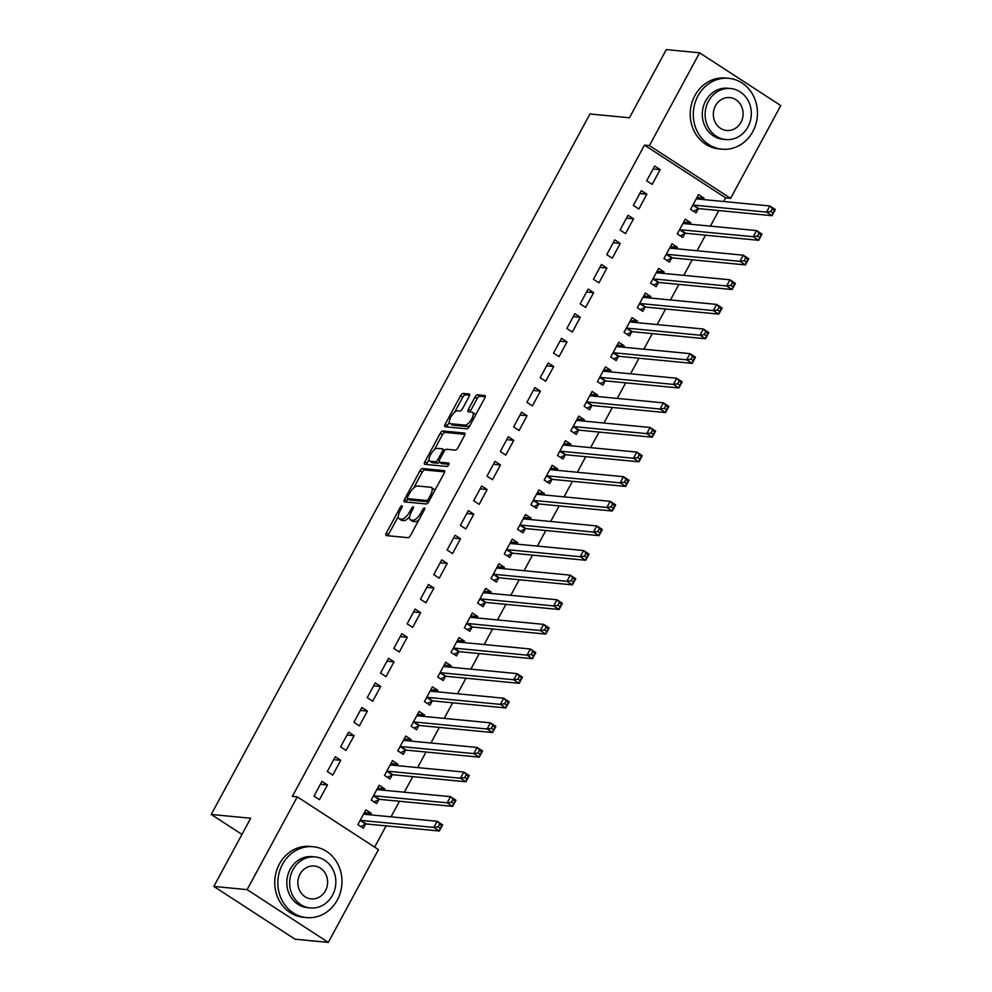 <?xml version="1.0" encoding="UTF-8"?>
<svg xmlns="http://www.w3.org/2000/svg" width="992" height="992" viewBox="0 0 992 992"><rect width="100%" height="100%" fill="white"/><g stroke="black" fill="none" stroke-linecap="round" stroke-linejoin="round"><path stroke-width="1.49" d="M401.958 505.771A1.959 0.769 -57 0 0 400.198 507.383L386.322 533.051A2.79 1.104 -57 0 0 386.012 535.506A2.79 1.104 -57 0 0 386.223 535.581L408.01 537.689A2.79 1.104 -57 0 0 410.527 535.382L424.415 509.714A1.959 0.769 -57 0 0 424.626 507.991A1.959 0.769 -57 0 0 424.477 507.941A1.959 0.769 -57 0 0 422.716 509.553L420.918 512.876A8.94 3.522 -57 0 1 412.87 520.23L411.048 520.056A8.94 3.522 -57 0 1 410.353 519.82A8.94 3.522 -57 0 1 411.358 511.959L413.156 508.636A1.959 0.769 -57 0 0 413.366 506.912A1.959 0.769 -57 0 0 413.218 506.862A1.959 0.769 -57 0 0 411.457 508.462L409.659 511.785A8.94 3.522 -57 0 1 401.611 519.151L399.788 518.977A8.94 3.522 -57 0 1 399.094 518.742A8.94 3.522 -57 0 1 400.098 510.868L401.896 507.544A1.959 0.769 -57 0 0 402.12 505.821A1.959 0.769 -57 0 0 401.958 505.771M469.117 396.527A2.79 1.104 -57 0 0 469.427 394.072A2.79 1.104 -57 0 0 469.216 393.998L463.103 393.415A2.79 1.104 -57 0 0 460.586 395.709L445.172 424.216A2.79 1.104 -57 0 0 444.862 426.672A2.79 1.104 -57 0 0 445.073 426.746L466.86 428.842A2.79 1.104 -57 0 0 469.377 426.548L484.79 398.04A2.79 1.104 -57 0 0 485.1 395.585A2.79 1.104 -57 0 0 484.89 395.51L477.499 394.791A2.79 1.104 -57 0 0 474.982 397.098L468.385 409.299A2.79 1.104 -57 0 0 468.075 411.754A2.79 1.104 -57 0 0 468.298 411.829L471.956 412.176A7.477 2.939 -57 0 1 472.539 412.374A7.477 2.939 -57 0 1 471.336 419.604A7.477 2.939 -57 0 1 464.963 425.109L450.628 423.72A7.477 2.939 -57 0 1 450.046 423.534A7.477 2.939 -57 0 1 451.248 416.305A7.477 2.939 -57 0 1 457.61 410.8L460.003 411.035A2.79 1.104 -57 0 0 462.52 408.729L469.117 396.527M723.701 201.525L725.673 197.892L644.49 145.117L292.355 796.365L297.29 796.849L378.473 849.611L328.302 942.4L247.12 889.638L297.29 796.849M644.49 145.117L649.425 145.601L699.596 52.812L780.778 105.574L730.596 198.363L649.425 145.601M328.302 942.4L295.008 939.188L213.826 886.426L250.691 818.251L211.222 814.457L589.967 113.981L629.436 117.775L666.302 49.6L699.596 52.812M213.826 886.426L247.12 889.638M422.48 468.546A2.79 1.104 -57 0 0 419.963 470.84L404.55 499.348A2.79 1.104 -57 0 0 404.228 501.816A2.79 1.104 -57 0 0 404.451 501.878L426.238 503.986A2.79 1.104 -57 0 0 428.755 501.679L444.168 473.172A2.79 1.104 -57 0 0 444.478 470.716A2.79 1.104 -57 0 0 444.267 470.642L422.48 468.546L424.663 469.972A2.79 1.104 -57 0 0 422.158 472.266L413.639 488.014M424.861 461.788L440.274 433.281A2.79 1.104 -57 0 1 442.792 430.974L464.578 433.07A2.79 1.104 -57 0 1 464.789 433.144A2.79 1.104 -57 0 1 464.479 435.612L457.882 447.814A2.79 1.104 -57 0 1 455.365 450.108L446.524 449.252A2.79 1.104 -57 0 0 444.019 451.558L439.642 459.643A2.79 1.104 -57 0 0 439.32 462.111A2.79 1.104 -57 0 0 439.543 462.185L448.744 463.066A1.959 0.769 -57 0 1 448.892 463.115A1.959 0.769 -57 0 1 448.582 465.012A1.959 0.769 -57 0 1 446.908 466.451L424.762 464.318A2.79 1.104 -57 0 1 424.539 464.244A2.79 1.104 -57 0 1 424.861 461.788L427.056 463.214L429.102 459.42M211.222 814.457L241.949 834.421M646.846 194.221L641.365 190.65L633.38 205.418L638.86 208.99L646.846 194.221L639.803 193.539M689.961 224.167L690.73 222.741L685.249 219.182L677.263 233.951L682.744 237.51L684.902 233.529M620.236 243.449L614.755 239.878L606.769 254.646L612.25 258.218L620.236 243.449L613.192 242.767M663.35 273.395L664.119 271.969L658.626 268.398L650.64 283.166L656.134 286.738L658.279 282.757M593.613 292.677L588.132 289.106L580.146 303.874L585.627 307.433L593.613 292.677L586.57 291.995M636.728 322.611L637.496 321.197L632.016 317.626L624.03 332.394L629.511 335.966L631.668 331.973M567.002 341.893L561.522 338.334L553.536 353.102L559.017 356.661L567.002 341.893L559.959 341.223M610.117 371.839L610.886 370.413L605.393 366.854L597.42 381.622L602.9 385.181L605.058 381.201M540.392 391.121L534.899 387.562L526.913 402.318L532.406 405.889L540.392 391.121L533.336 390.439M583.494 421.067L584.263 419.641L578.782 416.082L570.797 430.85L576.278 434.409L578.435 430.429M513.769 440.349L508.288 436.778L500.303 451.546L505.784 455.117L513.769 440.349L506.726 439.667M556.884 470.295L557.653 468.869L552.172 465.31L544.186 480.066L549.667 483.637L551.825 479.657M487.159 489.577L481.666 486.006L473.68 500.774L479.173 504.345L487.159 489.577L480.103 488.895M530.274 519.51L531.03 518.097L525.549 514.526L517.564 529.294L523.057 532.865L525.202 528.872M460.536 538.792L455.055 535.234L447.07 550.002L452.55 553.561L460.536 538.792L453.493 538.123M503.651 568.738L504.42 567.325L498.939 563.754L490.953 578.522L496.434 582.093L498.592 578.1M433.926 588.02L428.432 584.462L420.447 599.23L425.94 602.789L433.926 588.02L426.882 587.338M477.04 617.966L477.809 616.54L472.316 612.982L464.33 627.75L469.824 631.309L471.969 627.328M407.303 637.248L401.822 633.677L393.836 648.446L399.317 652.017L407.303 637.248L400.26 636.566M450.418 667.194L451.186 665.768L445.706 662.21L437.72 676.978L443.201 680.537L445.358 676.556M380.692 686.476L375.212 682.905L367.226 697.674L372.707 701.245L380.692 686.476L373.649 685.794M423.807 716.41L424.576 714.996L419.083 711.425L411.097 726.194L416.59 729.765L418.736 725.784M354.07 735.692L348.589 732.133L340.603 746.902L346.084 750.46L354.07 735.692L347.026 735.022M397.184 765.638L397.953 764.224L392.472 760.653L384.487 775.422L389.968 778.993L392.125 775M327.459 784.92L321.978 781.361L313.993 796.13L319.474 799.688L327.459 784.92L320.416 784.25M370.574 814.866L371.343 813.44L365.85 809.881L357.876 824.65L363.357 828.208L365.515 824.228M374.629 847.118L386.124 825.877M391.009 816.838L399.429 801.263M404.314 792.224L412.734 776.649M417.62 767.61L426.039 752.035M430.925 742.996L439.344 727.421M444.242 718.382L452.662 702.807M457.548 693.768L465.967 678.193M470.853 669.154L479.272 653.579M484.158 644.54L492.578 628.978M497.476 619.938L505.895 604.364M510.781 595.324L519.2 579.75M524.086 570.71L532.506 555.136M537.391 546.096L545.811 530.522M550.696 521.482L559.116 505.908M564.014 496.868L572.434 481.294M577.319 472.254L585.739 456.68M590.624 447.64L599.044 432.078M603.93 423.038L612.349 407.464M617.247 398.424L625.667 382.85M630.552 373.81L638.972 358.236M643.858 349.196L652.277 333.622M657.163 324.582L665.582 309.008M670.468 299.968L678.888 284.394M683.786 275.354L692.205 259.78M697.091 250.74L705.51 235.166M710.396 226.126L718.816 210.564M383.879 790.252L384.648 788.838L379.167 785.267L371.182 800.036L376.662 803.594L378.82 799.614M340.764 760.306L335.284 756.747L327.298 771.516L332.779 775.074L340.764 760.306L333.721 759.636M410.502 741.024L411.258 739.61L405.778 736.039L397.792 750.808L403.285 754.379L405.43 750.386M367.387 711.09L361.894 707.519L353.908 722.288L359.402 725.859L367.387 711.09L360.332 710.408M437.112 691.808L437.881 690.382L432.4 686.811L424.415 701.58L429.896 705.151L432.053 701.17M393.998 661.862L388.517 658.291L380.531 673.06L386.012 676.631L393.998 661.862L386.954 661.18M463.723 642.58L464.492 641.154L459.011 637.596L451.025 652.364L456.506 655.923L458.664 651.942M420.62 612.634L415.127 609.076L407.142 623.832L412.635 627.403L420.62 612.634L413.565 611.952M490.346 593.352L491.114 591.926L485.621 588.368L477.648 603.136L483.129 606.695L485.286 602.714M447.231 563.406L441.75 559.848L433.764 574.616L439.245 578.175L447.231 563.406L440.188 562.737M516.956 544.124L517.725 542.711L512.244 539.14L504.258 553.908L509.739 557.479L511.897 553.486M473.841 514.191L468.36 510.62L460.375 525.388L465.856 528.947L473.841 514.191L466.798 513.509M543.579 494.896L544.348 493.483L538.854 489.912L530.869 504.68L536.362 508.251L538.507 504.271M500.464 464.963L494.983 461.392L486.998 476.16L492.478 479.731L500.464 464.963L493.421 464.281M570.189 445.681L570.958 444.255L565.477 440.696L557.492 455.464L562.972 459.023L565.13 455.043M527.074 415.735L521.594 412.164L513.608 426.932L519.089 430.503L527.074 415.735L520.031 415.053M596.812 396.453L597.581 395.027L592.088 391.468L584.102 406.236L589.595 409.795L591.74 405.815M553.697 366.507L548.204 362.948L540.218 377.716L545.712 381.275L553.697 366.507L546.654 365.825M623.422 347.225L624.191 345.811L618.71 342.24L610.725 357.008L616.206 360.58L618.363 356.587M580.308 317.279L574.827 313.72L566.841 328.488L572.322 332.047L580.308 317.279L573.264 316.609M650.045 297.997L650.802 296.583L645.321 293.012L637.335 307.78L642.828 311.352L644.974 307.359M606.93 268.063L601.437 264.492L593.452 279.26L598.945 282.832L606.93 268.063L599.875 267.381M676.656 248.781L677.424 247.355L671.944 243.796L663.958 258.552L669.439 262.124L671.596 258.143M633.541 218.835L628.06 215.264L620.074 230.032L625.555 233.604L633.541 218.835L626.498 218.153M703.266 199.553L704.035 198.127L698.554 194.568L690.568 209.337L696.049 212.896L698.207 208.915M660.164 169.607L654.67 166.048L646.685 180.817L652.178 184.376L660.164 169.607L653.108 168.925M725.673 197.892L730.596 198.363M371.343 813.44L364.907 812.82M384.648 788.838L378.212 788.218M397.953 764.224L391.53 763.604M411.258 739.61L404.835 738.99M424.576 714.996L418.14 714.376M437.881 690.382L431.446 689.762M451.186 665.768L444.751 665.148M464.492 641.154L458.068 640.534M477.809 616.54L471.374 615.92M491.114 591.926L484.679 591.319M504.42 567.325L497.984 566.705M517.725 542.711L511.302 542.091M531.03 518.097L524.607 517.477M544.348 493.483L537.912 492.863M557.653 468.869L551.217 468.249M570.958 444.255L564.522 443.635M584.263 419.641L577.84 419.021M597.581 395.027L591.145 394.407M610.886 370.413L604.45 369.805M624.191 345.811L617.756 345.191M637.496 321.197L631.073 320.577M650.802 296.583L644.378 295.963M664.119 271.969L657.684 271.349M677.424 247.355L670.989 246.735M690.73 222.741L684.294 222.121M704.035 198.127L697.612 197.507M399.094 518.742L401.289 520.168A8.94 3.522 -57 0 0 401.983 520.403L399.788 518.977M409.646 516.559A8.94 3.522 -57 0 1 403.806 520.577L401.983 520.403M410.353 519.82L412.548 521.246A8.94 3.522 -57 0 0 413.242 521.482L411.048 520.056M419.046 519.634A8.94 3.522 -57 0 1 415.065 521.656L413.242 521.482M398.276 516.423L388.517 534.477A2.79 1.104 -57 0 0 388.008 535.754M444.676 471.894L424.663 469.972M407.799 498.802L406.732 500.774A2.79 1.104 -57 0 0 406.236 502.051M407.675 496.856A1.959 0.769 -57 0 0 407.452 498.579A1.959 0.769 -57 0 0 407.613 498.629L426.734 500.476A1.959 0.769 -57 0 0 428.494 498.864L430.392 495.355A8.94 3.522 -57 0 0 431.384 487.494A8.94 3.522 -57 0 0 430.702 487.258L417.62 485.993A8.94 3.522 -57 0 0 409.572 493.359L407.675 496.856M409.547 499.881A1.959 0.769 -57 0 0 409.646 500.005A1.959 0.769 -57 0 0 409.808 500.055L407.613 498.629M428.643 501.865L409.808 500.055M434.409 491.226A8.94 3.522 -57 0 0 433.578 488.92L431.384 487.494M434.285 449.835L442.469 434.707L440.274 433.281M464.988 434.335L444.986 432.4A2.79 1.104 -57 0 0 442.469 434.707M441.366 463.363A2.79 1.104 -57 0 0 441.514 463.537A2.79 1.104 -57 0 0 441.738 463.611L448.917 464.293M437.36 448.372A7.477 2.939 -57 0 0 430.999 453.877A7.477 2.939 -57 0 0 429.796 461.106A7.477 2.939 -57 0 0 430.367 461.292L435.426 461.788A2.79 1.104 -57 0 0 437.943 459.482L442.32 451.397A2.79 1.104 -57 0 0 442.63 448.93A2.79 1.104 -57 0 0 442.42 448.855L437.36 448.372M429.796 461.106L431.991 462.532A7.477 2.939 -57 0 0 432.562 462.718L430.367 461.292M441.514 463.537L439.32 462.111A2.79 1.104 -57 0 1 437.621 463.214L432.562 462.718M442.63 448.93L444.825 450.356A2.79 1.104 -57 0 0 444.825 450.356A2.79 1.104 -57 0 0 444.614 450.281M427.056 463.214A2.79 1.104 -57 0 0 426.548 464.492M450.046 423.534L452.24 424.96A7.477 2.939 -57 0 0 452.823 425.146L450.628 423.72M470.121 425.171A7.477 2.939 -57 0 1 467.158 426.535L452.823 425.146M475.416 415.375A7.477 2.939 -57 0 0 474.734 413.8L472.539 412.374M485.299 396.763L479.694 396.217A2.79 1.104 -57 0 0 477.177 398.524L470.58 410.725A2.79 1.104 -57 0 0 470.084 412.002M449.364 421.96L447.367 425.642A2.79 1.104 -57 0 0 446.859 426.92M469.625 395.25L465.298 394.841A2.79 1.104 -57 0 0 462.78 397.135L454.646 412.164M364.436 812.51L367.375 814.556M439.419 824.352L438.092 826.807L440.287 828.233L441.614 825.778L437.174 821.277L442.655 824.848L439.332 830.998L433.839 827.427L437.174 821.277L364.163 814.246A2.852 1.116 123 0 1 363.952 814.172A2.852 1.116 123 0 1 363.804 814.023L363.704 813.862M360.803 826.547L365.775 824.104A2.852 1.116 123 0 1 366.321 823.968L439.332 830.998L440.287 828.233M360.022 820.669L360.282 820.533A2.852 1.116 123 0 1 360.84 820.396L433.839 827.427L438.092 826.807M442.655 824.848L441.614 825.778M377.741 787.908L380.692 789.942M452.724 799.738L451.397 802.193L453.592 803.619L454.919 801.164L450.48 796.663L455.96 800.234L452.637 806.384L447.156 802.826L450.48 796.663L377.481 789.632A2.852 1.116 123 0 1 377.258 789.558A2.852 1.116 123 0 1 377.109 789.409L377.01 789.248M374.108 801.933L379.08 799.49A2.852 1.116 123 0 1 379.638 799.354L452.637 806.384L453.592 803.619M373.327 796.055L373.587 795.919A2.852 1.116 123 0 1 374.145 795.795L447.156 802.826L451.397 802.193M455.96 800.234L454.919 801.164M391.046 763.294L393.998 765.328M466.042 775.124L464.702 777.579L466.897 779.005L468.236 776.55L463.785 772.049L469.266 775.62L465.942 781.77L460.462 778.212L463.785 772.049L390.786 765.018A2.852 1.116 123 0 1 390.563 764.944A2.852 1.116 123 0 1 390.414 764.807L390.315 764.634M387.413 777.331L392.386 774.876A2.852 1.116 123 0 1 392.944 774.74L465.942 781.77L466.897 779.005M386.644 771.441L386.905 771.305A2.852 1.116 123 0 1 387.45 771.181L460.462 778.212L464.702 777.579M469.266 775.62L468.236 776.55M337.33 899.992A35.588 32.042 95.5 0 0 313.323 846.734A35.588 32.042 95.5 0 0 282.484 864.33A35.588 32.042 95.5 0 0 306.503 917.588A35.588 32.042 95.5 0 0 337.33 899.992M313.323 846.734L310.236 846.436A35.588 32.042 95.5 0 0 279.397 864.044A35.588 32.042 95.5 0 0 303.416 917.29L306.503 917.588M310.285 907.94L307.458 907.668A25.618 23.076 -84.5 0 1 290.16 869.327A25.618 23.076 -84.5 0 1 312.368 856.654L315.196 856.927A25.618 23.076 95.5 0 0 293 869.6A25.618 23.076 95.5 0 0 310.285 907.94A25.618 23.076 95.5 0 0 332.494 895.268A25.618 23.076 95.5 0 0 315.196 856.927M300.018 874.163A16.517 14.868 95.5 0 0 311.166 898.876A16.517 14.868 95.5 0 0 325.475 890.704A16.517 14.868 95.5 0 0 314.328 866.004A16.517 14.868 95.5 0 0 300.018 874.163M752.804 131.589A35.588 32.042 95.5 0 0 728.798 78.331A35.588 32.042 95.5 0 0 697.959 95.926A35.588 32.042 95.5 0 0 721.978 149.184A35.588 32.042 95.5 0 0 752.804 131.589M728.798 78.331L725.71 78.033A35.588 32.042 95.5 0 0 694.871 95.629A35.588 32.042 95.5 0 0 718.89 148.887L721.978 149.184M725.76 139.537L722.932 139.264A25.618 23.076 -84.5 0 1 705.634 100.924A25.618 23.076 -84.5 0 1 727.843 88.251L730.67 88.524A25.618 23.076 95.5 0 0 708.474 101.196A25.618 23.076 95.5 0 0 725.76 139.537A25.618 23.076 95.5 0 0 747.968 126.864A25.618 23.076 95.5 0 0 730.67 88.524M715.492 105.76A16.517 14.868 95.5 0 0 726.64 130.473A16.517 14.868 95.5 0 0 740.95 122.301A16.517 14.868 95.5 0 0 729.802 97.588A16.517 14.868 95.5 0 0 715.492 105.76M404.352 738.68L407.303 740.726M479.347 750.51L478.02 752.978L480.202 754.404L481.542 751.936L477.09 747.447L482.583 751.006L479.248 757.156L473.767 753.598L477.09 747.447L404.091 740.416A2.852 1.116 123 0 1 403.868 740.342A2.852 1.116 123 0 1 403.732 740.193L403.62 740.032M400.718 752.717L405.691 750.262A2.852 1.116 123 0 1 406.249 750.126L479.248 757.156L480.202 754.404M399.95 746.827L400.21 746.703A2.852 1.116 123 0 1 400.768 746.567L473.767 753.598L478.02 752.978M482.583 751.006L481.542 751.936M417.657 714.066L420.608 716.112M492.652 725.896L491.325 728.364L493.52 729.79L494.847 727.322L490.408 722.833L495.888 726.392L492.565 732.542L487.072 728.984L490.408 722.833L417.396 715.802A2.852 1.116 123 0 1 417.173 715.728A2.852 1.116 123 0 1 417.037 715.579L416.938 715.418M414.036 728.103L418.996 725.648A2.852 1.116 123 0 1 419.554 725.512L492.565 732.542L493.52 729.79M413.255 722.213L413.515 722.089A2.852 1.116 123 0 1 414.073 721.953L487.072 728.984L491.325 728.364M495.888 726.392L494.847 727.322M430.974 689.452L433.926 691.498M505.957 701.282L504.63 703.75L506.825 705.176L508.152 702.708L503.713 698.219L509.194 701.778L505.87 707.941L500.39 704.37L503.713 698.219L430.702 691.188A2.852 1.116 123 0 1 430.491 691.114A2.852 1.116 123 0 1 430.342 690.965L430.243 690.804M427.341 703.489L432.314 701.034A2.852 1.116 123 0 1 432.872 700.91L505.87 707.941L506.825 705.176M426.56 697.599L426.82 697.475A2.852 1.116 123 0 1 427.378 697.339L500.39 704.37L504.63 703.75M509.194 701.778L508.152 702.708M444.28 664.838L447.231 666.884M519.275 676.668L517.936 679.136L520.13 680.562L521.457 678.094L517.018 673.605L522.499 677.164L519.176 683.327L513.695 679.756L517.018 673.605L444.019 666.574A2.852 1.116 123 0 1 443.796 666.5A2.852 1.116 123 0 1 443.647 666.351L443.548 666.19M440.646 678.875L445.619 676.42A2.852 1.116 123 0 1 446.177 676.296L519.176 683.327L520.13 680.562M439.878 672.985L440.126 672.861A2.852 1.116 123 0 1 440.684 672.725L513.695 679.756L517.936 679.136M522.499 677.164L521.457 678.094M457.585 640.224L460.536 642.27M532.58 652.066L531.241 654.522L533.436 655.948L534.775 653.492L530.323 648.991L535.816 652.562L532.481 658.713L527 655.142L530.323 648.991L457.324 641.96A2.852 1.116 123 0 1 457.101 641.886A2.852 1.116 123 0 1 456.965 641.737L456.853 641.576M453.952 654.261L458.924 651.818A2.852 1.116 123 0 1 459.482 651.682L532.481 658.713L533.436 655.948M453.183 648.371L453.443 648.247A2.852 1.116 123 0 1 454.001 648.111L527 655.142L531.241 654.522M535.816 652.562L534.775 653.492M470.89 615.61L473.841 617.656M545.885 627.452L544.558 629.908L546.753 631.334L548.08 628.878L543.628 624.377L549.122 627.948L545.798 634.099L540.305 630.528L543.628 624.377L470.63 617.346A2.852 1.116 123 0 1 470.406 617.272A2.852 1.116 123 0 1 470.27 617.123L470.171 616.962M467.257 629.647L472.229 627.204A2.852 1.116 123 0 1 472.787 627.068L545.798 634.099L546.753 631.334M466.488 623.757L466.748 623.633A2.852 1.116 123 0 1 467.306 623.497L540.305 630.528L544.558 629.908M549.122 627.948L548.08 628.878M484.208 590.996L487.146 593.042M559.19 602.838L557.864 605.294L560.058 606.72L561.385 604.264L556.946 599.763L562.427 603.334L559.104 609.485L553.61 605.914L556.946 599.763L483.935 592.732A2.852 1.116 123 0 1 483.724 592.658A2.852 1.116 123 0 1 483.575 592.509L483.476 592.348M480.574 605.033L485.547 602.59A2.852 1.116 123 0 1 486.092 602.454L559.104 609.485L560.058 606.72M479.793 599.156L480.054 599.019A2.852 1.116 123 0 1 480.612 598.883L553.61 605.914L557.864 605.294M562.427 603.334L561.385 604.264M497.513 566.395L500.464 568.428M572.496 578.224L571.169 580.68L573.364 582.106L574.69 579.65L570.251 575.149L575.732 578.72L572.409 584.871L566.928 581.312L570.251 575.149L497.252 568.118A2.852 1.116 123 0 1 497.029 568.044A2.852 1.116 123 0 1 496.88 567.895L496.781 567.734M493.88 580.419L498.852 577.976A2.852 1.116 123 0 1 499.41 577.84L572.409 584.871L573.364 582.106M493.098 574.542L493.359 574.405A2.852 1.116 123 0 1 493.917 574.281L566.928 581.312L571.169 580.68M575.732 578.72L574.69 579.65M510.818 541.781L513.769 543.814M585.813 553.61L584.474 556.078L586.669 557.504L588.008 555.036L583.556 550.535L589.05 554.106L585.714 560.257L580.233 556.698L583.556 550.535L510.558 543.517A2.852 1.116 123 0 1 510.334 543.442A2.852 1.116 123 0 1 510.186 543.294L510.086 543.12M507.185 555.818L512.157 553.362A2.852 1.116 123 0 1 512.715 553.226L585.714 560.257L586.669 557.504M506.416 549.928L506.676 549.804A2.852 1.116 123 0 1 507.222 549.667L580.233 556.698L584.474 556.078M589.05 554.106L588.008 555.036M524.123 517.167L527.074 519.213M599.118 528.996L597.792 531.464L599.974 532.89L601.313 530.422L596.862 525.934L602.355 529.492L599.019 535.643L593.538 532.084L596.862 525.934L523.863 518.903A2.852 1.116 123 0 1 523.64 518.828A2.852 1.116 123 0 1 523.503 518.68L523.392 518.518M520.49 531.204L525.462 528.748A2.852 1.116 123 0 1 526.02 528.612L599.019 535.643L599.974 532.89M519.721 525.314L519.982 525.19A2.852 1.116 123 0 1 520.54 525.053L593.538 532.084L597.792 531.464M602.355 529.492L601.313 530.422M537.428 492.553L540.38 494.599M612.424 504.382L611.097 506.85L613.292 508.276L614.618 505.808L610.179 501.32L615.66 504.878L612.337 511.029L606.844 507.47L610.179 501.32L537.168 494.289A2.852 1.116 123 0 1 536.945 494.214A2.852 1.116 123 0 1 536.808 494.066L536.709 493.904M533.808 506.59L538.768 504.134A2.852 1.116 123 0 1 539.326 503.998L612.337 511.029L613.292 508.276M533.026 500.7L533.287 500.576A2.852 1.116 123 0 1 533.845 500.439L606.844 507.47L611.097 506.85M615.66 504.878L614.618 505.808M550.746 467.939L553.697 469.985M625.729 479.768L624.402 482.236L626.597 483.662L627.924 481.194L623.484 476.706L628.965 480.264L625.642 486.427L620.161 482.856L623.484 476.706L550.473 469.675A2.852 1.116 123 0 1 550.262 469.6A2.852 1.116 123 0 1 550.114 469.452L550.014 469.29M547.113 481.976L552.085 479.52A2.852 1.116 123 0 1 552.643 479.396L625.642 486.427L626.597 483.662M546.332 476.086L546.592 475.962A2.852 1.116 123 0 1 547.15 475.825L620.161 482.856L624.402 482.236M628.965 480.264L627.924 481.194M564.051 443.325L567.002 445.371M639.046 455.154L637.707 457.622L639.902 459.048L641.229 456.58L636.79 452.092L642.27 455.65L638.947 461.813L633.466 458.242L636.79 452.092L563.791 445.061A2.852 1.116 123 0 1 563.568 444.986A2.852 1.116 123 0 1 563.419 444.838L563.32 444.676M560.418 457.362L565.39 454.906A2.852 1.116 123 0 1 565.948 454.782L638.947 461.813L639.902 459.048M559.649 451.472L559.897 451.348A2.852 1.116 123 0 1 560.455 451.211L633.466 458.242L637.707 457.622M642.27 455.65L641.229 456.58M577.356 418.711L580.308 420.757M652.352 430.553L651.012 433.008L653.207 434.434L654.546 431.979L650.095 427.478L655.588 431.049L652.252 437.199L646.772 433.628L650.095 427.478L577.096 420.447A2.852 1.116 123 0 1 576.873 420.372A2.852 1.116 123 0 1 576.736 420.224L576.625 420.062M573.723 432.748L578.696 430.305A2.852 1.116 123 0 1 579.254 430.168L652.252 437.199L653.207 434.434M572.954 426.858L573.215 426.734A2.852 1.116 123 0 1 573.773 426.597L646.772 433.628L651.012 433.008M655.588 431.049L654.546 431.979M590.662 394.097L593.613 396.143M665.657 405.939L664.33 408.394L666.525 409.82L667.852 407.365L663.4 402.864L668.893 406.435L665.57 412.585L660.077 409.014L663.4 402.864L590.401 395.833A2.852 1.116 123 0 1 590.178 395.758A2.852 1.116 123 0 1 590.042 395.61L589.942 395.448M587.028 408.134L592.001 405.691A2.852 1.116 123 0 1 592.559 405.554L665.57 412.585L666.525 409.82M586.26 402.256L586.52 402.12A2.852 1.116 123 0 1 587.078 401.983L660.077 409.014L664.33 408.394M668.893 406.435L667.852 407.365M603.979 369.483L606.918 371.529M678.962 381.325L677.635 383.78L679.83 385.206L681.157 382.751L676.718 378.25L682.198 381.821L678.875 387.971L673.382 384.4L676.718 378.25L603.706 371.219A2.852 1.116 123 0 1 603.496 371.144A2.852 1.116 123 0 1 603.347 370.996L603.248 370.834M600.346 383.52L605.318 381.077A2.852 1.116 123 0 1 605.864 380.94L678.875 387.971L679.83 385.206M599.565 377.642L599.825 377.506A2.852 1.116 123 0 1 600.383 377.382L673.382 384.4L677.635 383.78M682.198 381.821L681.157 382.751M617.284 344.881L620.236 346.915M692.267 356.711L690.94 359.166L693.135 360.592L694.462 358.137L690.023 353.636L695.504 357.207L692.18 363.357L686.7 359.798L690.023 353.636L617.024 346.605A2.852 1.116 123 0 1 616.801 346.53A2.852 1.116 123 0 1 616.652 346.382L616.553 346.22M613.651 358.918L618.624 356.463A2.852 1.116 123 0 1 619.182 356.326L692.18 363.357L693.135 360.592M612.87 353.028L613.13 352.892A2.852 1.116 123 0 1 613.688 352.768L686.7 359.798L690.94 359.166M695.504 357.207L694.462 358.137M630.59 320.267L633.541 322.301M705.585 332.097L704.246 334.564L706.44 335.99L707.78 333.523L703.328 329.022L708.821 332.593L705.486 338.743L700.005 335.184L703.328 329.022L630.329 322.003A2.852 1.116 123 0 1 630.106 321.929A2.852 1.116 123 0 1 629.957 321.78L629.858 321.606M626.956 334.304L631.929 331.849A2.852 1.116 123 0 1 632.487 331.712L705.486 338.743L706.44 335.99M626.188 328.414L626.448 328.29A2.852 1.116 123 0 1 627.006 328.154L700.005 335.184L704.246 334.564M708.821 332.593L707.78 333.523M643.895 295.653L646.846 297.699M718.89 307.483L717.563 309.95L719.758 311.376L721.085 308.909L716.633 304.42L722.126 307.979L718.791 314.129L713.31 310.57L716.633 304.42L643.634 297.389A2.852 1.116 123 0 1 643.411 297.315A2.852 1.116 123 0 1 643.275 297.166L643.163 297.005M640.262 309.69L645.234 307.235A2.852 1.116 123 0 1 645.792 307.098L718.791 314.129L719.758 311.376M639.493 303.8L639.753 303.676A2.852 1.116 123 0 1 640.311 303.54L713.31 310.57L717.563 309.95M722.126 307.979L721.085 308.909M657.2 271.039L660.151 273.085M732.195 282.869L730.868 285.336L733.063 286.762L734.39 284.295L729.951 279.806L735.432 283.365L732.108 289.515L726.615 285.956L729.951 279.806L656.94 272.775A2.852 1.116 123 0 1 656.716 272.701A2.852 1.116 123 0 1 656.58 272.552L656.481 272.391M653.579 285.076L658.539 282.621A2.852 1.116 123 0 1 659.097 282.497L732.108 289.515L733.063 286.762M652.798 279.186L653.058 279.062A2.852 1.116 123 0 1 653.616 278.926L726.615 285.956L730.868 285.336M735.432 283.365L734.39 284.295M670.518 246.425L673.469 248.471M745.5 258.255L744.174 260.722L746.368 262.148L747.695 259.681L743.256 255.192L748.737 258.751L745.414 264.914L739.933 261.342L743.256 255.192L670.245 248.161A2.852 1.116 123 0 1 670.034 248.087A2.852 1.116 123 0 1 669.885 247.938L669.786 247.777M666.884 260.462L671.857 258.007A2.852 1.116 123 0 1 672.415 257.883L745.414 264.914L746.368 262.148M666.103 254.572L666.364 254.448A2.852 1.116 123 0 1 666.922 254.312L739.933 261.342L744.174 260.722M748.737 258.751L747.695 259.681M683.823 221.811L686.774 223.857M758.818 233.653L757.479 236.108L759.674 237.534L761 235.079L756.561 230.578L762.042 234.137L758.719 240.3L753.238 236.728L756.561 230.578L683.562 223.547A2.852 1.116 123 0 1 683.339 223.473A2.852 1.116 123 0 1 683.19 223.324L683.091 223.163M680.19 235.848L685.162 233.405A2.852 1.116 123 0 1 685.72 233.269L758.719 240.3L759.674 237.534M679.421 229.958L679.681 229.834A2.852 1.116 123 0 1 680.227 229.698L753.238 236.728L757.479 236.108M762.042 234.137L761 235.079M697.128 197.197L700.079 199.243M772.123 209.039L770.784 211.494L772.979 212.92L774.318 210.465L769.866 205.964L775.36 209.535L772.024 215.686L766.543 212.114L769.866 205.964L696.868 198.933A2.852 1.116 123 0 1 696.644 198.859A2.852 1.116 123 0 1 696.508 198.71L696.396 198.549M693.495 211.234L698.467 208.791A2.852 1.116 123 0 1 699.025 208.655L772.024 215.686L772.979 212.92M692.726 205.344L692.986 205.22A2.852 1.116 123 0 1 693.544 205.084L766.543 212.114L770.784 211.494M775.36 209.535L774.318 210.465M401.524 508.239L400.198 507.383M424.03 510.409L422.716 509.553M412.771 509.33L411.457 508.462M403.806 520.577L401.611 519.151M410.998 512.653L409.659 511.785M415.065 521.656L412.87 520.23M422.232 513.732L420.918 512.876M388.517 534.477L386.322 533.051M406.732 500.774L404.55 499.348M422.158 472.266L419.963 470.84M428.718 501.754L426.734 500.476M429.809 499.72L428.494 498.864M431.706 496.211L430.392 495.355M444.986 432.4L442.792 430.974M441.738 463.611L439.543 462.185M437.621 463.214L435.426 461.788M439.307 460.375L437.943 459.482M443.635 452.253L442.32 451.397M467.158 426.535L464.963 425.109M470.58 410.725L468.385 409.299M477.177 398.524L474.982 397.098M479.694 396.217L477.499 394.791M447.367 425.642L445.172 424.216M462.78 397.135L460.586 395.709M465.298 394.841L463.103 393.415M365.775 824.104L360.282 820.533M366.321 823.968L360.84 820.396M379.08 799.49L373.587 795.919M379.638 799.354L374.145 795.795M392.386 774.876L386.905 771.305M392.944 774.74L387.45 771.181M405.691 750.262L400.21 746.703M406.249 750.126L400.768 746.567M418.996 725.648L413.515 722.089M419.554 725.512L414.073 721.953M432.314 701.034L426.82 697.475M432.872 700.91L427.378 697.339M445.619 676.42L440.126 672.861M446.177 676.296L440.684 672.725M458.924 651.818L453.443 648.247M459.482 651.682L454.001 648.111M472.229 627.204L466.748 623.633M472.787 627.068L467.306 623.497M485.547 602.59L480.054 599.019M486.092 602.454L480.612 598.883M498.852 577.976L493.359 574.405M499.41 577.84L493.917 574.281M512.157 553.362L506.676 549.804M512.715 553.226L507.222 549.667M525.462 528.748L519.982 525.19M526.02 528.612L520.54 525.053M538.768 504.134L533.287 500.576M539.326 503.998L533.845 500.439M552.085 479.52L546.592 475.962M552.643 479.396L547.15 475.825M565.39 454.906L559.897 451.348M565.948 454.782L560.455 451.211M578.696 430.305L573.215 426.734M579.254 430.168L573.773 426.597M592.001 405.691L586.52 402.12M592.559 405.554L587.078 401.983M605.318 381.077L599.825 377.506M605.864 380.94L600.383 377.382M618.624 356.463L613.13 352.892M619.182 356.326L613.688 352.768M631.929 331.849L626.448 328.29M632.487 331.712L627.006 328.154M645.234 307.235L639.753 303.676M645.792 307.098L640.311 303.54M658.539 282.621L653.058 279.062M659.097 282.497L653.616 278.926M671.857 258.007L666.364 254.448M672.415 257.883L666.922 254.312M685.162 233.405L679.681 229.834M685.72 233.269L680.227 229.698M698.467 208.791L692.986 205.22M699.025 208.655L693.544 205.084M409.646 500.005L407.452 498.579"/></g></svg>
